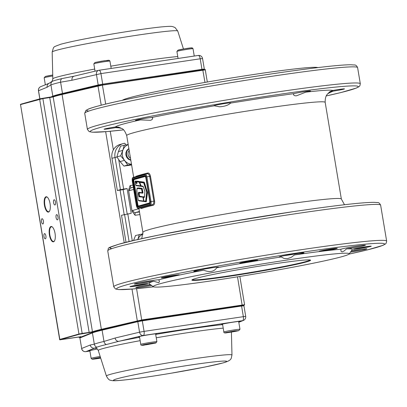 <?xml version="1.0" encoding="UTF-8"?>
<svg xmlns="http://www.w3.org/2000/svg" width="407" height="407" viewBox="0 0 407 407"><rect width="100%" height="100%" fill="white"/><g stroke="black" fill="none" stroke-linecap="round" stroke-linejoin="round"><path stroke-width="0.61" d="M129.192 150.473A4.945 4.579 74.3 0 0 128.103 154.706A4.945 4.579 74.3 0 0 130.479 158.17M128.912 148.789A6.268 5.81 74.3 0 0 126.613 154.996A6.268 5.81 74.3 0 0 130.774 159.926M128.185 144.46L120.589 146.128L118.422 151.608L116.885 156.909L120.085 161.589L123.926 166.081L131.619 164.967M124.333 145.075L122.807 150.371L118.422 151.608M120.64 155.85L124.476 160.353C122.273 157.27 121.713 153.943 122.802 150.371L120.64 155.85L116.885 156.909M124.476 160.353L120.085 161.589M131.492 164.214A10.124 9.381 -105.7 0 1 124.481 160.353L127.676 165.028L123.926 166.081M127.676 165.028L131.527 164.418M122.807 150.371A10.124 9.381 -105.7 0 1 128.22 144.653M128.866 148.535L126.847 150.366L125.926 152.666L125.885 155.026L126.694 157.265L128.322 159.183L130.845 160.338M143.01 233.862L135.546 235.511L133.547 240.501M139.291 234.457L137.764 239.754M137.851 239.52A10.124 9.381 -105.7 0 1 143.005 234.101M74.099 76.185L61.828 78.602A69.551 3.053 170.5 0 0 56.018 80.087A69.551 3.053 170.5 0 0 52.442 81.242L51.399 81.771C51.816 81.99 52.289 81.024 52.824 78.856A67.455 2.961 170.5 0 1 57.468 76.979A67.455 2.961 170.5 0 1 94.704 69.073M47.11 87.246A3.775 3.699 -112 0 1 49.349 83.17L40.766 86.635A3.775 3.775 0 0 0 38.456 90.756L47.11 87.246L50.931 84.921A71.688 3.149 -9.5 0 1 54.614 83.73A71.688 3.149 -9.5 0 1 60.607 82.199A3.775 3.17 -103.4 0 1 61.828 78.602M71.968 80.255A3.775 3.17 -103.4 0 1 74.237 76.15L98.698 70.314A3.775 3.17 -103.4 0 1 98.952 70.269A3.775 1.409 -98.5 0 1 99.018 70.253A3.775 3.775 0 0 0 98.698 70.314A3.775 3.17 -103.4 0 0 96.428 74.42L98.189 84.956L62.49 93.468L60.607 82.199L71.968 80.255L100.941 73.601L200.203 58.791L201.969 69.327L102.701 84.137L100.941 73.601A3.775 1.409 -98.5 0 0 99.018 70.253L198.28 55.444A3.775 1.409 -98.5 0 0 198.214 55.459L99.084 70.248M97.716 358.109L97.772 358.44L95.09 358.735L100.544 357.616M97.772 358.44L100.646 357.941M230.499 332.076L227.818 332.377L229.4 331.929L236.345 330.891L230.499 332.076L230.443 331.746M234.717 331.074L234.763 331.339M147.42 344.475L144.739 344.77L146.322 344.322L153.271 343.289L147.42 344.475L147.365 344.144M151.643 343.467L151.684 343.732M45.375 238.823A2.64 0.987 -98.5 0 0 45.905 236.014A2.64 0.987 -98.5 0 0 44.546 233.608A2.64 0.987 -98.5 0 0 44.5 233.618A2.64 0.987 -98.5 0 0 43.971 236.431A2.64 0.987 -98.5 0 0 45.33 238.833A2.64 0.987 -98.5 0 0 45.375 238.823M42.883 223.952A2.64 0.987 -98.5 0 0 43.417 221.143A2.64 0.987 -98.5 0 0 42.058 218.737A2.64 0.987 -98.5 0 0 42.013 218.747A2.64 0.987 -98.5 0 0 41.483 221.556A2.64 0.987 -98.5 0 0 42.842 223.962A2.64 0.987 -98.5 0 0 42.883 223.952M57.463 219.851A2.64 0.987 -98.5 0 0 57.992 217.043A2.64 0.987 -98.5 0 0 56.634 214.637A2.64 0.987 -98.5 0 0 56.588 214.647A2.64 0.987 -98.5 0 0 56.059 217.46A2.64 0.987 -98.5 0 0 57.418 219.861A2.64 0.987 -98.5 0 0 57.463 219.851M54.97 204.98A2.64 0.987 -98.5 0 0 55.505 202.172A2.64 0.987 -98.5 0 0 54.146 199.766A2.64 0.987 -98.5 0 0 54.1 199.776A2.64 0.987 -98.5 0 0 53.571 202.584A2.64 0.987 -98.5 0 0 54.925 204.991A2.64 0.987 -98.5 0 0 54.97 204.98M52.488 227.121A7.423 2.773 -98.5 0 0 51.44 226.785A7.423 2.773 -98.5 0 0 51.313 226.816A7.423 2.773 -98.5 0 0 49.847 234.88A7.423 2.773 -98.5 0 0 53.632 241.463A7.423 2.773 -98.5 0 0 53.76 241.437A7.423 2.773 -98.5 0 0 54.533 240.837M47.512 197.38A7.423 2.773 -98.5 0 0 46.464 197.044A7.423 2.773 -98.5 0 0 46.337 197.069A7.423 2.773 -98.5 0 0 44.872 205.138A7.423 2.773 -98.5 0 0 48.652 211.721A7.423 2.773 -98.5 0 0 48.784 211.696A7.423 2.773 -98.5 0 0 49.557 211.096M45.971 196.785A7.758 2.9 81.5 0 1 47.354 197.232A7.758 2.9 81.5 0 1 50.117 204.004A7.758 2.9 81.5 0 1 49.451 211.279A7.758 2.9 81.5 0 1 48.53 212.072A7.758 2.9 81.5 0 1 44.439 205.22A7.758 2.9 81.5 0 1 45.971 196.785M50.946 226.526A7.758 2.9 81.5 0 1 52.335 226.979A7.758 2.9 81.5 0 1 55.093 233.745A7.758 2.9 81.5 0 1 54.431 241.02A7.758 2.9 81.5 0 1 53.505 241.814A7.758 2.9 81.5 0 1 49.415 234.961A7.758 2.9 81.5 0 1 50.946 226.526M115.105 338.024L139.56 332.188L137.8 321.657L102.101 330.169A71.688 3.149 170.5 0 0 96.113 331.7A71.688 3.149 170.5 0 0 92.425 332.89L94.312 344.159A71.688 3.149 -9.5 0 1 98.001 342.969A71.688 3.149 -9.5 0 1 103.989 341.437L115.105 338.024A3.775 3.17 76.6 0 0 118.869 341.305L106.329 344.541A69.551 3.053 170.5 0 0 100.519 346.026A69.551 3.053 170.5 0 0 96.942 347.181L85.938 351.617L89.901 351.027L85.872 351.633A3.775 1.409 81.5 0 1 85.796 351.638M92.933 332.173A0.631 0.616 68 0 0 92.425 332.89L79.894 337.942L81.659 348.478L90.242 345.014A3.775 3.699 68 0 0 94.521 348.153A71.189 3.124 -9.5 0 0 96.271 348.285M192.302 279.675A59.743 2.62 170.5 0 0 229.528 275.804A59.743 2.62 170.5 0 0 305.972 261.543A59.743 2.62 170.5 0 0 310.058 259.966M173.672 275.402A9.137 0.402 -9.5 0 1 179.365 274.811A9.137 0.402 -9.5 0 1 167.053 277.264A9.137 0.402 -9.5 0 1 161.355 277.823A9.137 0.402 -9.5 0 1 173.672 275.402M163.034 277.32A8.7 0.382 170.5 0 0 167.14 276.791A8.7 0.382 170.5 0 0 177.61 274.883M358.933 248.636A9.137 0.402 -9.5 0 1 353.235 249.196A9.137 0.402 -9.5 0 1 365.552 246.774A9.137 0.402 -9.5 0 1 371.245 246.179A9.137 0.402 -9.5 0 1 358.933 248.636M354.919 248.692A8.7 0.382 170.5 0 0 359.02 248.158A8.7 0.382 170.5 0 0 369.49 246.255M306.446 261.915A60.18 2.64 -9.5 0 1 239.077 274.801A60.18 2.64 -9.5 0 1 191.921 279.96A60.18 2.64 -9.5 0 1 196.026 278.388A60.18 2.64 -9.5 0 1 273.031 264.021A60.18 2.64 -9.5 0 1 310.516 260.114A60.18 2.64 -9.5 0 1 306.446 261.915M331.537 248.916A9.137 0.402 -9.5 0 1 337.23 248.326A9.137 0.402 -9.5 0 1 324.918 250.778A9.137 0.402 -9.5 0 1 319.22 251.338A9.137 0.402 -9.5 0 1 331.537 248.916M320.904 250.834A8.7 0.382 170.5 0 0 325.005 250.305A8.7 0.382 170.5 0 0 335.475 248.397M252.06 260.775A9.137 0.402 -9.5 0 1 257.748 260.185A9.137 0.402 -9.5 0 1 245.436 262.637A9.137 0.402 -9.5 0 1 239.743 263.197A9.137 0.402 -9.5 0 1 252.06 260.775M241.422 262.693A8.7 0.382 170.5 0 0 245.523 262.164A8.7 0.382 170.5 0 0 255.998 260.256M135.673 286.09A9.137 0.402 -9.5 0 1 129.975 286.65A9.137 0.402 -9.5 0 1 142.292 284.228A9.137 0.402 -9.5 0 1 147.985 283.638A9.137 0.402 -9.5 0 1 135.673 286.09M131.659 286.146A8.7 0.382 170.5 0 0 135.76 285.617A8.7 0.382 170.5 0 0 146.235 283.71M125.656 144.861A2.513 0.941 81.5 0 0 125.244 143.854A2.513 0.941 81.5 0 0 124.522 143.3A2.513 0.941 81.5 0 0 124.476 143.31A12.576 11.655 74.3 0 0 123.148 143.595L120.096 144.454A12.576 11.655 74.3 0 0 113.874 149.018A12.576 11.655 74.3 0 0 111.961 158.282L117.353 190.507L123.123 189.642L127.188 213.919M124.567 143.3L123.148 143.595A12.576 11.655 74.3 0 0 116.926 148.158A12.576 11.655 74.3 0 0 115.013 157.423L120.406 189.647L127.086 188.527L131.232 213.314L121.505 215.288L126.022 242.307M140.868 208.058L140.644 208.053A101.257 4.446 -9.5 0 1 145.38 206.558A101.257 4.446 -9.5 0 1 152.6 204.69L153.688 203.5L153.861 201.175L149.715 176.389L148.804 174.313L147.497 173.692A0.641 0.544 76.4 0 0 147.853 173C149.074 172.919 149.949 174.003 150.478 176.251L154.624 201.038C154.863 203.342 154.406 204.746 153.251 205.245A0.641 0.544 76.4 0 0 152.6 204.69L150.402 205.016L149.71 204.472A2.503 0.936 -98.5 0 0 150.203 201.75L151.022 201.597A3.144 1.175 81.5 0 1 150.402 205.016L138.446 208.379A0.641 0.595 -105.7 0 1 137.749 207.84L149.71 204.472M153.251 205.245A100.615 4.416 170.5 0 0 146.072 207.102A100.615 4.416 170.5 0 0 141.366 208.588A0.641 0.626 69.4 0 0 140.644 208.053L138.446 208.379A3.144 1.175 81.5 0 1 138.39 208.394C137.678 208.745 137.011 207.829 136.386 205.642L136.431 205.627A2.503 0.936 -98.5 0 0 137.749 207.84M141.366 208.588L140.822 208.079M135.735 176.699L135.974 176.343A100.615 4.416 -9.5 0 1 140.674 174.857A100.615 4.416 -9.5 0 1 147.853 173M135.953 176.638A0.641 0.626 69.4 0 0 135.974 176.343M147.461 173.697L145.324 174.018M136.574 181.787L136.793 181.481L136.727 181.761L136.793 181.481L139.392 181.837L141.031 185.857L141 186.172L140.669 185.933L139.169 182.143L136.574 181.792L136.981 183.308L136.594 183.649L136.844 183.44M140.863 186.157L135.938 185.49L135.104 181.563L135.531 181.201L135.521 181.537M141.081 185.846L135.74 185.261L135.129 181.593L135.806 181.349L136.793 183.216M136.594 183.649L135.587 181.654L135.882 181.339L135.353 181.553L135.638 180.967L136.554 181.71M137.113 188.863L138.192 188.248L141.794 188.7L141.585 189.011L138.38 188.594C136.93 188.085 136.487 189.591 137.052 193.101L138.258 200.351L143.6 201.068L142.969 197.293L143.315 197.202L142.974 197.314M143.315 197.202L139.021 196.779L138.497 194.643C138.197 192.857 138.421 192.079 139.163 192.318L142.201 192.715L141.585 189.031L141.814 188.706M142.206 192.735L142.567 192.938L142.633 192.653L141.875 188.69L137.856 188.263C136.991 187.322 136.716 188.934 137.032 193.106L137.052 193.101M142.211 192.75L142.979 192.592L142.847 193.167L139.326 192.816L139.265 194.505L138.919 194.566C138.68 192.984 138.879 192.308 139.525 192.542M139.331 192.542L138.807 192.725L138.69 193.35L139.245 196.469L143.203 196.988M137.052 193.111L138.243 200.371L143.819 201.302L143.6 201.068L143.92 201.022M143.885 201.302L143.951 201.022L143.905 201.297M143.757 201.282L138.243 200.371M141.143 185.907L142.984 186.248L143.35 186.752L144.902 191.488L144.495 197.029L144.236 197.456L143.315 197.375L143.956 201.114L145.731 201.546M139.911 182.372L139.952 181.914L143.783 182.438L147.003 191.982L146.001 201.557M143.951 201.119L145.686 201.16L146.678 192.14L143.722 182.962L139.769 182.361M143.483 197.359L143.559 197.034L143.34 197.339M143.727 197.329L143.737 196.957L143.315 197.375L143.961 201.15M140.115 182.265L140.252 181.598L144.083 182.122L144.449 182.636L147.502 192.75L146.215 201.786L138.889 200.804L138.639 200.33M136.95 181.741L137.088 181.166L139.687 181.522L139.906 181.919M141.473 185.846L141.356 186.391L136.37 185.714L136.121 185.241M141.015 186.172L141.356 186.391M143.284 186.655L141.895 186.467L141.539 186.019M135.506 181.542L135.638 180.967M139.265 194.505L139.545 196.154L143.696 196.968L144.495 196.8M138.772 196.306L139.545 196.154L139.311 196.459L143.401 197.237M137.429 188.446L138.451 187.932L142.094 188.385L142.979 192.592M151.201 280.662L142.832 282.051M296.042 253.637L287.673 255.026M358.893 249.674L351.297 250.982M151.653 285.505A12.576 0.555 -9.5 0 1 143.64 286.823A12.576 0.555 -9.5 0 1 135.79 287.617A12.576 0.555 -9.5 0 1 150.412 284.62M153.622 281.247A12.576 0.555 -9.5 0 1 142.211 283.206A12.576 0.555 -9.5 0 1 134.361 284.005A12.576 0.555 -9.5 0 1 151.323 280.647A12.576 0.555 -9.5 0 1 158.837 279.782L159.452 281.685L158.72 282.682L153.622 281.247A103.134 4.528 170.5 0 0 149.028 283.633L153.368 286.721A99.359 4.36 170.5 0 0 235.394 277.162A99.359 4.36 170.5 0 0 342.389 256.552A99.359 4.36 170.5 0 0 349.17 253.958A99.359 4.36 170.5 0 0 271.311 262.469A99.359 4.36 170.5 0 0 160.083 283.75A99.359 4.36 170.5 0 0 153.368 286.721M203.709 270.192A12.576 0.555 -9.5 0 1 201.618 270.518A12.576 0.555 -9.5 0 1 193.768 271.311A12.576 0.555 -9.5 0 1 210.724 267.954A12.576 0.555 -9.5 0 1 218.574 267.16A12.576 0.555 -9.5 0 1 216.733 267.765C214.097 271.739 209.753 272.548 203.709 270.192A103.134 4.528 170.5 0 0 158.837 279.782M281.268 256.939A12.576 0.555 -9.5 0 1 279.202 256.975A12.576 0.555 -9.5 0 1 296.164 253.617A12.576 0.555 -9.5 0 1 304.014 252.823A12.576 0.555 -9.5 0 1 294.48 254.965L291.158 257.377L287.469 258.659L284 258.445L281.268 256.939A103.134 4.528 170.5 0 0 216.733 267.765M340.873 249.242A12.576 0.555 -9.5 0 1 357.585 246.042A12.576 0.555 -9.5 0 1 365.435 245.248A12.576 0.555 -9.5 0 1 348.478 248.606A12.576 0.555 -9.5 0 1 346.525 248.886L344.042 251.038L342.068 251.923L340.985 251.231L340.873 249.242A103.134 4.528 170.5 0 0 294.48 254.965M349.17 253.958L352.269 249.623A103.134 4.528 170.5 0 0 346.525 248.886M351.343 250.921A12.576 0.555 -9.5 0 1 359.015 249.659A12.576 0.555 -9.5 0 1 366.865 248.865A12.576 0.555 -9.5 0 1 350.473 252.137M115.568 127.65A8.7 0.382 -9.5 0 1 109.498 128.658A8.7 0.382 -9.5 0 1 104.065 129.207A8.7 0.382 -9.5 0 1 115.293 126.964L118.742 127.111L121.576 128.429L118.391 127.544L115.568 127.65L120.08 127.915M140.379 119.907A8.7 0.382 -9.5 0 1 135.445 120.38A8.7 0.382 -9.5 0 1 147.176 118.061A8.7 0.382 -9.5 0 1 151.669 117.496L152.559 117.791L152.579 118.885L151.719 119.816L150.458 120.299L140.379 119.907C125.229 123.27 116.865 125.626 115.293 126.964M214.341 105.8A8.7 0.382 -9.5 0 1 213.828 105.759A8.7 0.382 -9.5 0 1 225.559 103.434A8.7 0.382 -9.5 0 1 230.993 102.885A8.7 0.382 -9.5 0 1 230.576 103.078C228.408 105.199 224.725 106.441 219.526 106.802L214.341 105.8C190.542 109.88 169.653 113.782 151.669 117.496M294.124 93.595A8.7 0.382 -9.5 0 1 305.041 91.575A8.7 0.382 -9.5 0 1 310.47 91.026A8.7 0.382 -9.5 0 1 305.789 92.155L296.459 95.808L295.004 95.787L293.839 95.207L293.432 94.129L294.124 93.595L264.362 97.772L230.576 103.078M332.987 90.44A8.7 0.382 -9.5 0 1 339.056 89.433A8.7 0.382 -9.5 0 1 344.485 88.884A8.7 0.382 -9.5 0 1 333.257 91.127L330.484 91.972L327.676 93.854L329.874 91.661L332.987 90.44C330.621 89.764 321.555 90.334 305.789 92.155M131.349 187.769A2.513 0.941 81.5 0 1 130.693 187.21A2.513 0.941 81.5 0 1 130.133 185.536L128.541 190.171L132.082 211.33L135.109 215.278A2.513 0.941 81.5 0 1 135.083 213.451A2.513 0.941 81.5 0 1 135.607 212.54L139.403 211.472M120.406 189.647L117.353 190.507M127.086 188.527L123.123 189.642M317.821 67.593A99.359 4.36 170.5 0 0 234.615 77.467A99.359 4.36 170.5 0 0 128.973 97.858A99.359 4.36 170.5 0 0 122.334 100.31M357.463 246.062L349.099 247.451M210.5 267.989L202.238 269.363M150.473 284.666L144.261 285.668M177.757 56.553A67.455 2.961 170.5 0 0 110.801 66.193M62.892 93.992A0.631 0.529 76.6 0 1 62.49 93.468A71.688 3.149 170.5 0 0 56.502 94.999A71.688 3.149 170.5 0 0 52.818 96.189L50.931 84.921A3.775 3.699 -112 0 1 52.442 81.242M52.182 52.045C54.07 45.991 52.35 47.507 60.724 44.241C73.708 40.802 92.216 37.398 113.146 33.832C132.636 30.581 148.367 28.312 160.333 27.02C170.813 25.997 171.622 26.384 172.604 26.572L175.01 27.513L177.752 31.034A63.655 2.793 170.5 0 0 126.282 36.879A63.655 2.793 170.5 0 0 56.573 50.27A63.655 2.793 170.5 0 0 52.182 52.045L52.824 78.856M39.896 98.835A0.321 0.295 74.3 0 0 39.861 98.845L42.71 98.311L39.896 98.835L38.523 90.71A3.775 3.699 -112 0 1 40.766 86.635M53.129 96.637A0.631 0.616 -112 0 1 52.818 96.189L50.427 97.151M200.203 58.791L202.559 58.552A3.775 3.775 0 0 0 198.28 55.444A3.775 1.409 -98.5 0 1 200.203 58.791M203.882 69.811L204.324 69.088L201.969 69.327L201.913 69.953M102.645 84.763L102.701 84.137L98.189 84.956A0.631 0.529 76.6 0 0 98.586 85.475M52.752 75.982A8.176 0.361 170.5 0 0 44.739 77.554A8.176 0.361 170.5 0 0 44.175 77.783L45.391 76.445L52.732 75.015A7.168 0.315 -9.5 0 0 45.492 76.424M94.388 63.584A8.176 0.361 170.5 0 0 93.824 63.818L95.04 62.48L101.602 61.177L108.588 60.241L109.447 60.399L109.951 61.116A8.176 0.361 170.5 0 0 103.363 61.864A8.176 0.361 170.5 0 0 94.388 63.584M95.146 62.454L104.319 60.745L108.298 60.495M177.462 51.19A8.176 0.361 170.5 0 0 176.903 51.419L178.113 50.086L184.681 48.779L191.661 47.843L192.526 48.001L193.025 48.723A8.176 0.361 170.5 0 0 186.442 49.466A8.176 0.361 170.5 0 0 177.462 51.19M178.22 50.061A7.168 0.315 -9.5 0 1 187.393 48.352A7.168 0.315 -9.5 0 1 191.376 48.097M89.81 350.488L91.127 358.353A8.176 0.361 -9.5 0 1 91.687 358.124A8.176 0.361 -9.5 0 1 100.183 356.476M100.504 357.488A7.168 0.315 170.5 0 0 92.776 358.974A7.168 0.315 170.5 0 0 93.915 359.106A7.168 0.315 170.5 0 0 100.692 358.084L92.18 359.228L91.127 358.353M222.537 324.13L223.85 331.99A8.176 0.361 -9.5 0 1 224.415 331.761A8.176 0.361 -9.5 0 1 233.394 330.036A8.176 0.361 -9.5 0 1 239.977 329.294L238.665 321.428M225.503 332.616A7.168 0.315 170.5 0 0 229.487 332.361A7.168 0.315 170.5 0 0 238.66 330.652L234.676 330.901L225.503 332.616M139.459 336.523L140.776 344.388A8.176 0.361 -9.5 0 1 141.341 344.154A8.176 0.361 -9.5 0 1 150.315 342.435A8.176 0.361 -9.5 0 1 156.904 341.687L155.586 333.826M142.43 345.009L146.408 344.76L155.581 343.045A7.168 0.315 170.5 0 0 151.602 343.299A7.168 0.315 170.5 0 0 142.43 345.009M56.252 95.681A71.998 3.159 -9.5 0 0 53.414 96.561L53.164 96.922L49.842 97.553L42.872 98.591L42.71 98.311L53.363 96.571L62.261 94.139A0.321 0.27 76.6 0 0 62.261 94.139L98.189 85.567A0.321 0.27 76.6 0 1 98.209 85.562L202.757 69.826C205.057 69.48 205.891 69.495 205.281 69.872L102.513 85.088L62.068 94.485A72.319 3.175 170.5 0 0 56.08 96.021A72.319 3.175 170.5 0 0 53.164 96.922L92.46 331.756A72.319 3.175 -9.5 0 1 95.38 330.855A72.319 3.175 -9.5 0 1 101.363 329.319L141.809 319.922L244.576 304.706L239.85 276.445M98.168 85.572L62.281 94.139A0.321 0.27 76.6 0 0 62.068 94.485L101.363 329.319A0.321 0.27 76.6 0 0 101.684 329.599A71.998 3.159 170.5 0 0 95.726 331.125A71.998 3.159 170.5 0 0 92.816 332.02L79.299 334.295L60.165 339.677L79.116 336.955L80.835 336.808L79.304 337.423L80.006 337.434L78.872 337.205L79.635 336.884M60.165 339.677A0.321 0.295 74.3 0 1 59.819 339.407L20.523 104.574L59.646 339.479L78.953 334.025L82.168 333.425L42.872 98.591L20.523 104.574L20.762 104.217L39.83 98.855M42.71 98.311L53.327 96.586M56.324 95.66A71.998 3.159 -9.5 0 1 62.235 94.144M101.226 105.199L97.995 85.913A0.321 0.27 76.6 0 1 98.189 85.567L204.853 69.648M202.762 69.826L204.986 82.423M237.515 276.821L242.16 305.291L141.748 320.268L101.684 329.599M102.35 84.809L105.693 104.09M110.241 131.273L113.355 149.873M120.085 190.094L124.176 214.54M136.579 288.66L141.748 320.268M243.645 305.357L244.256 305.113L242.16 305.291M105.657 131.68L124.242 242.755M131.995 289.067L137.296 320.747A0.321 0.27 76.6 0 0 137.612 321.021M78.912 336.986L78.943 337.159A0.321 0.31 -111.9 0 0 79.304 337.423M20.35 104.645L20.732 104.223L39.861 98.845A0.321 0.295 74.3 0 0 39.652 99.191L78.953 334.025A0.321 0.295 74.3 0 0 79.299 334.295M49.679 97.268L89.138 332.387L92.46 331.756A0.321 0.31 70.7 0 0 92.816 332.02M82.107 333.771L82.168 333.425L89.138 332.387L89.077 332.733M59.646 339.479C59.432 339.84 60.012 339.881 61.381 339.601L80.759 336.767L80.52 336.518M243.656 305.362L244.322 305.092A0.321 0.31 -111.9 0 1 244.256 305.113M20.523 104.574L20.762 104.217M53.414 96.561L53.164 96.922M139.52 336.884L138.497 336.874L139.128 336.609C142.898 335.48 160.785 332.814 155.978 334.096L155.647 334.183M222.598 324.491L221.576 324.476L222.207 324.216C225.977 323.087 243.864 320.416 239.051 321.703L238.721 321.789M89.871 350.849L88.848 350.839L89.845 350.478L97.365 349.002L89.026 350.732L89.158 350.402M138.136 320.986L102.523 329.477A0.631 0.529 -103.4 0 0 102.101 330.169L103.989 341.437A3.775 3.17 76.6 0 0 106.329 344.541M238.792 322.196L242.597 320.66L143.33 335.47L118.869 341.305A71.189 3.124 -9.5 0 1 139.591 337.296M155.688 334.427A71.189 3.124 -9.5 0 1 222.619 324.633M223.209 328.139A67.455 2.961 170.5 0 0 156.247 337.785M140.15 340.659A67.455 2.961 170.5 0 0 102.92 348.565A67.455 2.961 170.5 0 0 98.275 350.483C97.395 348.86 96.612 348.092 95.93 348.178L95.935 348.183M106.405 376.043C107.936 378.912 109.335 380.316 110.607 380.25C112.449 380.713 112.907 381.323 128.378 379.548C139.769 378.174 153.612 376.134 169.912 373.428L204.853 367.058L223.428 362.835C232.697 360.053 230.927 358.348 231.97 355.031A63.655 2.793 170.5 0 0 180.886 360.78A63.655 2.793 170.5 0 0 110.785 374.231A63.655 2.793 170.5 0 0 106.405 376.043L98.275 350.483M117.384 378.698A57.433 2.523 170.5 0 0 149.272 376.689A57.433 2.523 170.5 0 0 222.761 362.978A57.433 2.523 170.5 0 0 190.873 364.987A57.433 2.523 170.5 0 0 117.384 378.698M238.807 322.288L243.386 320.441A3.775 3.699 68 0 1 242.597 320.66A3.775 1.409 81.5 0 0 243.34 316.56L241.58 306.023L142.313 320.838L144.073 331.369L245.696 316.32L243.93 305.789L241.58 306.023L241.244 305.469C243.081 304.991 243.976 305.097 243.93 305.789M90.242 345.014L94.312 344.159A3.775 3.699 68 0 0 96.942 347.181M141.992 320.278L142.313 320.838L137.8 321.657A0.631 0.529 -103.4 0 1 138.217 320.965L241.244 305.469L138.177 320.97L96.52 331.008L80.271 337.266A0.631 0.616 68 0 0 79.894 337.942L81.659 348.478A3.775 3.699 68 0 0 85.938 351.617A3.775 1.409 81.5 0 1 85.872 351.633A3.775 3.775 0 0 1 81.593 348.524M139.56 332.188L144.073 331.369A3.775 1.409 81.5 0 1 143.33 335.47A3.775 3.17 76.6 0 1 139.56 332.188M96.586 330.993A71.062 3.119 -9.5 0 1 102.437 329.497M241.27 305.469L243.152 305.306M150.203 201.75L146.052 176.969A2.503 0.936 -98.5 0 0 144.734 174.756L132.779 178.118L133.257 177.401L145.085 174.074M136.386 205.642L132.239 180.861C132.036 178.79 132.351 177.64 133.191 177.411L133.257 177.401M132.779 178.118A2.503 0.936 -98.5 0 0 132.285 180.84L132.641 180.82L132.285 180.84L136.431 205.627M144.734 174.756L145.218 174.033A3.144 1.175 81.5 0 1 145.268 174.023A3.144 1.175 81.5 0 1 146.871 176.811L151.022 201.597L154.624 201.038M133.191 177.411L145.218 174.033M146.052 176.969L150.478 176.251M149.618 203.261L149.603 203.271A0.422 0.392 74.3 0 0 149.344 203.729L137.841 206.965A2.31 0.865 81.5 0 1 136.625 204.925L132.687 181.374A2.31 0.865 81.5 0 1 133.14 178.866A0.422 0.392 74.3 0 0 133.598 179.222A1.887 0.707 -98.5 0 0 133.226 181.273L132.687 181.374M133.14 178.866L144.643 175.631A2.31 0.865 81.5 0 1 145.859 177.671L149.801 201.216A2.31 0.865 81.5 0 1 149.344 203.729M149.578 203.276L138.161 206.486A0.422 0.392 74.3 0 0 137.841 206.965M144.643 175.631A0.422 0.392 74.3 0 0 145.101 175.987L133.598 179.222L145.131 175.997M145.131 175.982L145.116 175.987A1.887 0.707 -98.5 0 0 145.101 175.987L145.828 177.681L149.771 201.226L149.603 203.271L138.115 206.497A1.887 0.707 -98.5 0 1 137.169 204.823L136.625 204.925M133.903 181.156L133.226 181.273L137.301 204.802L133.359 181.257A1.887 0.707 81.5 0 1 133.73 179.202A0.422 0.392 -105.7 0 1 134.193 179.563A1.46 0.544 -98.5 0 0 133.903 181.156L137.841 204.701A1.46 0.544 -98.5 0 0 138.614 205.993L149.776 202.849M138.614 205.993A0.422 0.392 -105.7 0 1 138.456 206.4M138.192 206.476A1.887 0.707 81.5 0 1 137.301 204.802L137.841 204.701M145.431 176.399L134.193 179.563M141.031 185.857L140.929 186.172L135.724 185.282M135.343 181.283L135.277 181.568L135.419 181.273M139.703 182.199L139.25 182.244M135.587 181.654L135.119 181.593M139.774 182.005L139.169 182.143M135.679 181.751L136.106 181.034M141.585 189.031L141.936 188.965L142.557 192.664M141.926 188.919L142.358 188.889M142.094 188.385L141.575 189.006M138.894 187.968L138.38 188.594M139.163 192.318L142.364 192.928M138.497 194.643L138.919 194.566L139.199 196.23M139.021 196.779L139.204 196.25M142.959 197.293L143.478 196.667M139.728 182.255L141.092 185.806M143.137 186.462L141.265 186.014M139.733 182.219L140.028 181.904L139.993 182.361M140.12 181.868L139.723 182.316L141.092 185.862L141.478 186.248L142.984 186.248M143.564 182.743L143.864 182.428L140.028 181.904L140.252 181.598M143.722 182.962L144.124 182.794L144.083 182.122M146.678 192.14L147.08 191.967L144.124 182.794L144.449 182.636M146.718 192.547L147.151 192.643L147.08 191.967L147.405 191.809M145.686 201.16L146.042 201.272L145.859 201.567M144.434 197.156L144.236 197.456M145.579 201.333L145.792 201.567L144.241 201.521M144.444 197.125L143.559 197.034L144.439 197.146M139.687 181.522L139.469 181.827L136.869 181.471L136.803 181.751L137.088 181.166M141.01 186.172L141.107 185.846L141.137 186.162M145.92 201.557L147.151 192.643L147.502 192.75M145.935 201.557L146.469 201.368M136.752 182.952L136.055 181.517L136.355 181.298M143.854 196.718L143.635 197.024M142.847 193.167L142.633 192.653M153.683 280.306A9.809 0.432 -9.5 0 1 143.091 282.183A9.809 0.432 -9.5 0 1 139.703 282.646M298.524 253.281A9.809 0.432 -9.5 0 1 287.932 255.158A9.809 0.432 -9.5 0 1 284.544 255.621M361.375 249.318A9.809 0.432 -9.5 0 1 351.185 251.134L361.411 249.313M113.746 286.787L115.496 288.98L118.671 289.591L132.997 288.98L153.546 286.818A135.831 5.963 -9.5 0 1 139.53 281.603A135.831 5.963 -9.5 0 1 299.806 252.594A135.831 5.963 -9.5 0 1 349.038 254.095L367.312 249.923L382.834 245.406L385.46 243.986L386.212 243.157L386.65 241.122A138.349 6.074 170.5 0 0 300.305 249.857A138.349 6.074 170.5 0 0 123.275 282.89A138.349 6.074 170.5 0 0 113.746 286.787L107.733 250.849A138.349 6.074 -9.5 0 1 117.262 246.952A138.349 6.074 -9.5 0 1 294.292 213.919A138.349 6.074 -9.5 0 1 380.637 205.184C379.645 203.2 378.561 202.325 377.396 202.554L373.865 202.325C361.253 202.452 334.3 205.571 293.009 211.691C227.274 221.413 144.358 236.859 119.21 244.098C105.428 248.58 109.208 247.308 107.733 250.849M87.408 129.401L89.158 131.593L92.333 132.204L106.659 131.593L123.55 129.858A135.831 5.963 -9.5 0 1 114.728 123.86A135.831 5.963 -9.5 0 1 273.468 95.207A135.831 5.963 -9.5 0 1 326.297 95.925L340.974 92.537L356.496 88.019L359.122 86.599L359.874 85.77L360.312 83.735A138.349 6.074 170.5 0 0 273.967 92.47A138.349 6.074 170.5 0 0 96.937 125.504A138.349 6.074 170.5 0 0 87.408 129.401L84.712 113.288A138.349 6.074 -9.5 0 1 94.241 109.391A138.349 6.074 -9.5 0 1 271.271 76.363A138.349 6.074 -9.5 0 1 357.616 67.623L360.312 83.735M328.942 92.964L333.257 91.127M269.943 74.14A135.831 5.963 170.5 0 0 136.024 97.446A135.831 5.963 170.5 0 0 88.812 111.065M128.541 190.171A5.032 1.877 -98.5 0 0 129.563 190.578A2.513 2.33 -105.7 0 1 131.191 187.815L133.303 187.22M129.563 190.578L133.674 189.423M138.94 208.705L132.886 210.409A5.032 1.877 -98.5 0 0 132.082 211.33M132.886 210.409A2.513 2.33 74.3 0 0 135.607 212.54L139.484 211.966M111.961 158.282L116.962 157.031M123.626 189.046L118.712 159.681M132.285 240.796L127.773 213.833M124.552 214.433L129.09 241.555M135.109 215.278L139.916 214.56M132.952 185.114L130.133 185.536M344.495 204.721L341.346 199.018A100.615 4.416 170.5 0 0 278.551 205.372A100.615 4.416 170.5 0 0 149.801 229.395L144.841 230.983L142.872 232.229L138.873 208.323M133.679 177.279L126.699 135.567A100.615 4.416 -9.5 0 1 133.628 132.733A100.615 4.416 -9.5 0 1 262.378 108.71A100.615 4.416 -9.5 0 1 325.173 102.355C325.045 92.791 329.726 93.386 329.629 92.547M292.964 211.696L225.503 222.598L158.257 235.165L134.9 240.196L118.661 244.271L110.597 247.12L109.819 248.021L111.833 248.621M359.946 245.701L345.965 248.041M213.085 267.613L199.109 269.953M141.092 286.269L150.651 284.793L141.132 286.263M177.752 31.034L183.46 48.988M204.324 69.088L202.559 58.552M39.815 98.855L38.456 90.756M51.399 81.771L49.349 83.17M73.55 76.302L74.237 76.15M45.345 84.783L44.175 77.783M95.06 71.184L93.824 63.818M111.177 68.442L109.951 61.116M178.078 58.46L176.903 51.419M194.251 56.044L193.025 48.723M223.85 331.99C223.718 333.002 224.974 333.216 227.625 332.626L238.767 330.632L239.977 329.294M140.776 344.388C140.639 345.401 141.895 345.609 144.546 345.024L155.688 343.025L156.904 341.687M205.281 69.872L207.311 82.016M244.322 305.092L244.576 304.706M138.807 336.436L138.68 336.767L139.169 336.599C141.712 335.755 156.532 333.46 156.405 333.801L156.176 333.526M221.886 324.038L221.754 324.374L222.247 324.206C224.786 323.362 239.611 321.067 239.484 321.408L239.25 321.133M231.97 355.031L231.42 332.061M243.386 320.441A3.775 3.775 0 0 0 245.696 316.32M79.833 337.988L80.271 337.266M147.497 173.692L145.146 174.048M136.971 181.736L136.976 181.4L136.554 181.756L136.95 183.476M139.204 192.536L142.628 192.933M139.942 181.914L139.723 182.316M144.49 197.151L144.892 191.539L143.198 186.482M140.619 208.058L138.39 208.394M139.667 282.656L153.719 280.301M284.503 255.627L298.56 253.276M84.712 113.288L85.908 110.424L88.533 109.01C91.509 107.804 96.683 106.298 104.05 104.487C135.017 96.734 210.129 82.997 269.989 74.13C292.664 70.752 311.559 68.234 326.668 66.58C337.846 65.364 345.864 64.759 350.717 64.764L354.349 64.993C355.581 64.789 356.669 65.669 357.616 67.623M386.65 241.122L380.637 205.184M345.93 248.051L359.986 245.696M199.069 269.963L213.126 267.608M126.699 135.567C123.219 126.292 120.441 128.927 119.292 127.747L119.292 127.747M141.753 238.65L142.872 232.229M341.346 199.018L325.173 102.355"/></g></svg>
